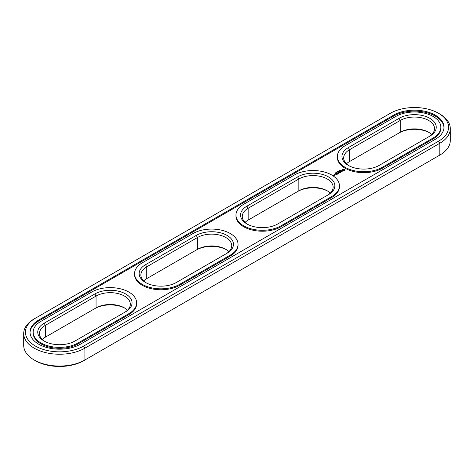 <?xml version="1.0" encoding="UTF-8"?>
<svg xmlns="http://www.w3.org/2000/svg" width="474" height="474" viewBox="0 0 474 474"><rect width="100%" height="100%" fill="white"/><g stroke="black" fill="none" stroke-linecap="round" stroke-linejoin="round"><path stroke-width="0.71" d="M248.151 220.084L248.157 220.084A20.074 11.589 0 0 0 248.151 220.084A20.074 11.589 0 0 0 245.082 222.365M327.267 195.365A20.074 11.589 0 0 0 333.127 187.183A20.074 11.589 0 0 0 320.732 176.47A20.074 11.589 0 0 0 298.851 178.982L248.157 208.258A20.074 11.589 0 0 0 242.273 216.452A20.074 11.589 0 0 0 247.57 224.297M330.319 193.096A20.074 11.589 0 0 0 327.244 190.809A20.074 11.589 0 0 0 298.851 190.809L248.157 220.084L248.157 208.258L246.936 206.149A21.798 12.585 0 0 0 246.936 223.947A21.798 12.585 0 0 0 277.764 223.947L328.464 194.672A21.798 12.585 0 0 0 328.464 176.879A21.798 12.585 0 0 0 297.636 176.879L246.936 206.149M327.83 191.164A21.798 12.585 0 0 0 297.636 191.514L298.851 190.809L298.851 178.982L297.636 176.879M34.199 318.901L35.42 318.196L34.199 318.901A35.852 20.696 0 0 0 23.7 333.536L23.7 345.362A35.852 20.696 0 0 0 34.199 359.997L35.42 360.702A34.128 19.707 0 0 0 83.685 360.702L439.801 155.099A35.852 20.696 0 0 0 450.3 140.464L450.3 128.638A35.852 20.696 0 0 0 439.801 114.003L438.58 113.298A34.128 19.707 0 0 0 390.315 113.298L35.42 318.196A34.128 19.707 0 0 0 35.42 346.067A34.128 19.707 0 0 0 83.685 346.067L438.58 141.163A34.128 19.707 0 0 0 438.58 113.298M23.7 333.536A35.852 20.696 0 0 0 45.83 352.662A35.852 20.696 0 0 0 84.899 348.171L439.801 143.272L439.801 155.099L438.58 155.804A34.128 19.707 0 0 0 438.61 155.786M429.231 132.619A21.798 12.585 0 0 0 399.037 132.969L349.551 161.539A20.074 11.589 0 0 0 346.482 163.82M243.695 204.276A26.384 15.233 0 0 0 235.963 215.048A26.384 15.233 0 0 0 252.251 229.12A26.384 15.233 0 0 0 281.005 225.82L331.705 196.544A26.384 15.233 0 0 0 339.437 185.772A26.384 15.233 0 0 0 323.149 171.701A26.384 15.233 0 0 0 294.39 175.001L243.695 204.276M34.199 359.997A35.852 20.696 0 0 0 84.899 359.997L84.899 348.171L83.685 346.067M349.551 161.539L349.551 149.713A20.074 11.589 0 0 0 343.674 157.907A20.074 11.589 0 0 0 348.971 165.752M431.719 134.551A20.074 11.589 0 0 0 428.644 132.27A20.074 11.589 0 0 0 400.252 132.27L400.252 120.443L349.551 149.713L348.337 147.604A21.798 12.585 0 0 0 348.337 165.402A21.798 12.585 0 0 0 379.164 165.402L429.865 136.133A21.798 12.585 0 0 0 429.865 118.334A21.798 12.585 0 0 0 399.037 118.334L348.337 147.604M226.43 249.703A21.798 12.585 0 0 0 196.236 250.053L146.756 278.623A20.074 11.589 0 0 0 143.681 280.904M125.029 308.248A21.798 12.585 0 0 0 94.836 308.598L45.356 337.168A20.074 11.589 0 0 0 42.281 339.449M235.963 215.048L235.963 215.984A26.384 15.233 0 0 0 252.251 230.056A26.384 15.233 0 0 0 281.005 226.756L281.005 225.82M438.58 141.163L439.801 143.272A35.852 20.696 0 0 0 450.3 128.638M428.668 136.82A20.074 11.589 0 0 0 434.528 128.638A20.074 11.589 0 0 0 422.133 117.931A20.074 11.589 0 0 0 400.252 120.443L399.037 118.334M146.756 278.623L146.756 266.797A20.074 11.589 0 0 0 140.873 274.997A20.074 11.589 0 0 0 146.17 282.836M228.918 251.635A20.074 11.589 0 0 0 225.849 249.354A20.074 11.589 0 0 0 197.457 249.354L197.457 237.527L146.756 266.797L145.536 264.693A21.798 12.585 0 0 0 145.536 282.486A21.798 12.585 0 0 0 176.364 282.486L227.064 253.217A21.798 12.585 0 0 0 227.064 235.418A21.798 12.585 0 0 0 196.236 235.418L145.536 264.693M45.356 337.168L45.356 325.342A20.074 11.589 0 0 0 39.472 333.536A20.074 11.589 0 0 0 44.769 341.381M127.518 310.18A20.074 11.589 0 0 0 124.449 307.893A20.074 11.589 0 0 0 96.056 307.893L96.056 296.072L45.356 325.342L44.135 323.232A21.798 12.585 0 0 0 44.135 341.031A21.798 12.585 0 0 0 74.963 341.031L125.663 311.762A21.798 12.585 0 0 0 125.663 293.963A21.798 12.585 0 0 0 94.836 293.963L44.135 323.232M339.437 185.772L339.437 186.715A26.384 15.233 0 0 1 331.705 197.486L281.005 226.756M38.661 320.074L393.562 115.17A29.542 17.058 0 0 1 425.753 111.473A29.542 17.058 0 0 1 443.99 127.233A29.542 17.058 0 0 1 435.339 139.291L80.438 344.189A29.542 17.058 0 0 1 48.247 347.886A29.542 17.058 0 0 1 30.01 332.132A29.542 17.058 0 0 1 38.661 320.074L38.661 321.011A29.542 17.058 0 0 0 30.022 332.6M443.978 127.702A29.542 17.058 0 0 0 425.379 112.326A29.542 17.058 0 0 0 393.562 116.112L38.661 321.011M33.162 332.132L33.162 333.068A26.384 15.233 0 0 0 49.45 347.14A26.384 15.233 0 0 0 78.21 343.84L78.21 342.903L128.91 313.634A26.384 15.233 0 0 0 136.636 302.862A26.384 15.233 0 0 0 120.349 288.784A26.384 15.233 0 0 0 91.595 292.091L40.894 321.36A26.384 15.233 0 0 0 33.162 332.132A26.384 15.233 0 0 0 49.45 346.204A26.384 15.233 0 0 0 78.21 342.903M78.21 343.84L128.91 314.57A26.384 15.233 0 0 0 136.636 303.798L136.636 302.862M134.563 273.587L134.563 274.523A26.384 15.233 0 0 0 150.851 288.601A26.384 15.233 0 0 0 179.61 285.295L179.61 284.359L230.305 255.089A26.384 15.233 0 0 0 238.037 244.317A26.384 15.233 0 0 0 221.749 230.246A26.384 15.233 0 0 0 192.995 233.546L142.295 262.815A26.384 15.233 0 0 0 134.563 273.587A26.384 15.233 0 0 0 150.851 287.665A26.384 15.233 0 0 0 179.61 284.359M179.61 285.295L230.305 256.025A26.384 15.233 0 0 0 238.037 245.254L238.037 244.317M335.296 172.933L334.946 173.134L335.367 172.974L335.349 173.371M335.361 173.235L335.776 173.223L335.361 173.235M335.722 172.963L336.226 172.963L335.817 173.087M336.048 172.732L336.374 172.477L336.493 172.832L336.048 172.732M336.398 172.352L336.884 172.589M337.097 171.908L337.855 171.979L337.097 171.949M337.915 171.789L337.5 171.659L337.921 171.416L338.436 171.712L337.897 171.754M338.406 171.138L338.175 171.452L338.916 171.434L338.406 171.138L338.205 171.594M339.372 171.167L338.863 170.871L339.645 170.948L339.254 170.646L339.763 170.942L339.017 170.889L339.372 171.167M339.674 170.403L339.698 170.8L340.184 170.699L339.674 170.48M339.882 170.379L340.605 170.427L339.87 170.35M334.241 175.475L333.275 175.267L333.572 175.019L333.092 175.232L333.755 175.688L334.241 175.475M334.786 175.161L334.17 174.805L334.229 175.327L334.786 175.161M334.401 174.74L335.385 174.817L334.401 174.669M336.57 174.705L337.186 174.278L336.196 173.703L335.462 174.059L336.131 173.81L336.504 174.029L336.078 174.349L337.002 174.314L336.57 174.705M337.577 174.124L336.469 173.555L337.571 174.047M337.897 173.94L338.513 173.514L337.399 172.939L337.832 173.259L337.399 173.585L338.323 173.549L337.897 173.94M338.643 172.714L339.769 172.785L338.78 172.216L339.42 172.726L338.466 172.613L338.661 173.164L337.778 172.72L338.892 173.366L338.643 172.714L338.827 173.366M340.735 172.299L339.74 171.659L339.005 172.015L339.68 171.766L340.054 171.979L339.621 172.299L340.545 172.263L339.988 172.654L340.735 172.299M341.636 171.635L340.279 171.28L341.203 171.884L340.895 172.133L341.636 171.778M342.595 171.049L341.327 171.12L341.713 170.599L340.96 171.055L342.234 170.984L341.849 171.505L342.595 171.049M344.971 170.296L344.971 169.627L344.254 169.212L342.376 169.627L342.376 170.296L343.087 170.711L344.971 170.296M337.364 156.503L337.364 157.439A26.384 15.233 0 0 0 353.651 171.517A26.384 15.233 0 0 0 382.405 168.211L382.405 167.275L433.106 138.005A26.384 15.233 0 0 0 440.838 127.233A26.384 15.233 0 0 0 424.55 113.156A26.384 15.233 0 0 0 395.79 116.462L345.09 145.731A26.384 15.233 0 0 0 337.364 156.503A26.384 15.233 0 0 0 353.651 170.581A26.384 15.233 0 0 0 382.405 167.275M382.405 168.211L433.106 138.941A26.384 15.233 0 0 0 440.838 128.17L440.838 127.233M225.867 253.904A20.074 11.589 0 0 0 231.727 245.722A20.074 11.589 0 0 0 219.332 235.015A20.074 11.589 0 0 0 197.457 237.527L196.236 235.418M124.466 312.449A20.074 11.589 0 0 0 130.326 304.267A20.074 11.589 0 0 0 117.931 293.554A20.074 11.589 0 0 0 96.056 296.072L94.836 293.963M335.278 173.01L335.272 173.318M335.734 172.743L335.722 173.057M336.451 172.524L336.463 172.85M338.057 171.57L337.98 171.955M344.871 170.397L344.811 169.959M344.871 169.757L344.254 169.443L342.471 169.757M343.674 169.307L344.325 170.35L343.407 170.569L342.969 170.196L343.674 169.556M342.536 169.959L342.495 170.367M336.884 172.536L336.487 172.311M338.791 171.44L338.489 171.493L338.791 171.505M334.958 174.924L334.585 174.705L335.201 174.782L334.958 175.03M344.373 169.959L343.934 170.569M297.636 191.514L298.851 190.809M399.037 132.969L400.252 132.27M196.236 250.053L197.457 249.354M331.705 197.486L331.705 196.544M393.562 115.17L393.562 116.112M128.91 314.57L128.91 313.634M230.305 256.025L230.305 255.089M433.106 138.941L433.106 138.005"/></g></svg>
